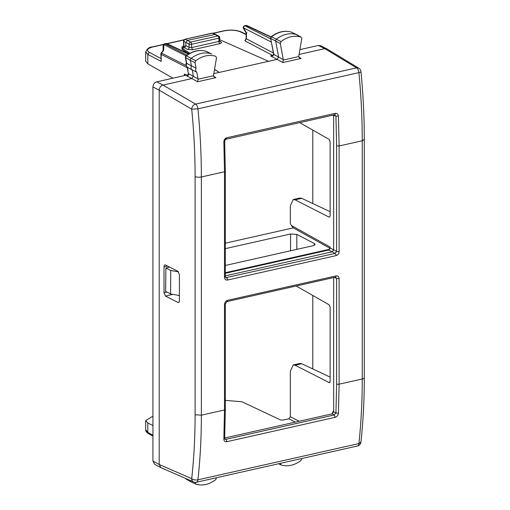 <?xml version="1.0" encoding="UTF-8"?>
<svg xmlns="http://www.w3.org/2000/svg" width="510" height="510" viewBox="0 0 510 510"><rect width="100%" height="100%" fill="white"/><g stroke="black" fill="none" stroke-linecap="round" stroke-linejoin="round"><path stroke-width="0.76" d="M280.283 463.373L281.029 464.942C287.697 466.924 294.359 465.426 301.027 460.441L301.773 458.535M278.568 463.756L281.029 464.942M152.93 436.101L148.467 433.627C146.472 432.321 145.548 431.052 145.707 429.834L147.817 432.372L147.817 422.969L145.707 420.597L151.833 416.804L152.93 416.562M190.377 480.528A1.817 1.422 117.5 0 0 191.027 481.842A1.817 1.422 117.5 0 0 191.078 481.873L195.757 484.13C202.425 486.113 209.087 484.615 215.755 479.629L216.501 477.723M195.757 484.13L195.056 482.32M188.031 70.482L187.616 69.424L188.279 73.274C188.279 74.466 187.992 75.238 187.412 75.582L186.596 75.78L191.887 78.565L162.99 85.074L156.717 81.842L188.101 74.766M198.046 78.814L198.071 79.222L213.441 75.767L216.508 57.828L215.755 56.272C209.087 54.289 202.425 55.788 195.757 60.773L195.011 62.666L196.057 68.244C195.324 70.023 195.579 71.362 196.809 72.254L198.046 78.814L188.566 73.657C188.949 74.874 188.292 75.582 186.596 75.78M185.366 57.445L190.402 60.384L191.454 65.962C190.721 67.747 190.969 69.079 192.206 69.972L193.373 76.188L191.887 78.565L197.555 81.753L215.87 77.635L213.524 76.156M296.782 34.705L301.027 37.083C294.359 35.101 287.697 36.599 281.029 41.584L280.277 43.477L283.318 59.625L282.827 62.564L277.159 59.377L278.645 56.999L275.674 41.195A1.817 1.422 117.5 0 1 276.49 39.142A27.221 21.369 117.5 0 1 296.59 34.616A1.817 1.422 117.5 0 1 296.731 34.674A1.817 1.422 117.5 0 1 296.782 34.705A1.817 1.422 117.5 0 1 296.96 34.827M272.142 55.66L273.067 55.284L273.551 54.085L273.857 54.806L272.933 55.851L270.517 55.877L277.159 59.377L213.766 73.644M246.967 32.863L246.432 32.787L246.432 38.824L246.145 38.492L244.921 40.87L246.432 38.824L273.366 52.957M214.512 69.322L219.255 72.407L214.487 69.468M189.044 53.779L182.064 49.47L182.064 48.195L189.905 53.295M184.34 47.679L185.857 45.632L189.095 47.366A1.817 1.422 -61.9 0 1 187.572 49.406L184.34 47.679L182.064 48.195M219.714 39.723L268.56 61.315M213.441 75.767L214.385 77.131L215.87 77.635M198.071 79.222L197.555 81.753M291.898 32.347A1.657 1.3 117.5 0 0 291.784 32.277A1.657 1.3 117.5 0 0 291.65 32.226L301.027 37.083L301.78 38.639L298.713 56.572L299.657 57.942L301.142 58.44L298.796 56.967M185.685 478.482A1.657 1.3 117.5 0 0 186.22 479.17L191.027 481.842M196.809 72.254L187.451 67.377C185.857 65.465 185.519 64.024 186.443 63.055L186.698 63.367C185.965 65.153 186.214 66.485 187.457 67.377L187.438 67.371M196.057 68.244L186.705 63.374L185.653 57.789A1.657 1.3 -62.5 0 1 186.399 55.915L191.218 58.331A27.221 21.369 -62.5 0 1 211.319 53.811A1.817 1.422 -62.5 0 1 211.459 53.862A1.817 1.422 -62.5 0 1 211.516 53.894A1.817 1.422 -62.5 0 1 211.688 54.015M272.053 55.686L270.517 55.877L272.614 55.405A1.817 1.447 117.7 0 0 273.392 54.997M145.713 51.841L147.817 54.423L149.341 52.377C146.128 50.273 147.288 48.463 152.821 46.945L163.455 44.555M186.086 65.548L161.23 52.97A1.817 1.817 0 0 0 160.873 54.047L161.16 61.423L147.817 54.423L147.817 63.826L145.707 61.219L145.707 51.963M183.893 46.308L183.262 46.518L183.676 45.524L183.944 45.874A1.817 1.46 -61.4 0 1 182.401 47.902L182.676 48.055M211.516 53.894L206.384 51.414A1.657 1.3 -62.5 0 1 206.505 51.465A1.657 1.3 -62.5 0 1 206.626 51.535M195.011 62.666L190.402 60.384A1.817 1.422 -62.5 0 1 191.218 58.331L195.757 60.773M185.372 57.458L185.551 56.355L186.399 55.915A27.062 21.248 117.5 0 1 206.384 51.414L206.301 51.382C199.499 49.343 192.723 50.834 185.971 55.87L163.863 44.599A1.817 1.211 -178.7 0 0 163.143 45.537L163.028 50.547M272.933 55.851L273.315 55.258M244.621 25.787L245.029 25.838A1.817 1.453 117 0 0 243.519 27.884A1.817 0.867 149.3 0 0 243.487 28.477L246.151 32.959L246.145 38.492M163.079 50.471L163.729 50.184L161.593 53.072A1.817 1.453 -63 0 0 161.16 54.379L161.16 61.423M185.857 45.632L185.857 42.438L187.368 40.392L215.494 34.342M291.478 32.168L291.65 32.226A27.062 21.248 117.5 0 0 271.671 36.726A1.657 1.3 117.5 0 0 270.925 38.601L280.277 43.477M296.731 34.674L291.573 32.194C284.771 30.147 277.995 31.645 271.243 36.675L281.029 41.584M273.092 50.165A1.817 0.797 169.4 0 1 272.812 49.833L270.638 38.269L273.838 54.468L283.318 59.625M270.638 38.256L271.243 36.675M206.206 51.357L211.459 53.862M245.903 25.5L245.903 25.5A1.817 0.937 77.3 0 1 246.279 25.557A1.817 1.422 -64.8 0 1 247.069 25.628A1.817 1.817 0 0 0 245.903 25.5L244.653 25.78M163.143 45.537A1.817 1.817 0 0 1 164.558 43.803L164.94 43.86A1.817 1.453 117 0 0 163.863 44.599L163.729 50.184M164.558 43.803L165.807 43.522A1.817 0.937 77.3 0 1 166.19 43.579A1.817 1.422 -64.8 0 1 166.98 43.656A1.817 1.817 0 0 0 165.795 43.529M219.415 40.545L218.898 41.431L218.898 38.161A1.817 0.618 -0 0 0 219.714 37.638L219.714 40.896L220.103 41.82L220.919 41.903C221.952 42.591 221.608 43.178 219.886 43.656A1.817 0.937 -102.7 0 1 218.898 41.431L191.607 47.577L189.095 47.366L189.095 44.121L183.817 41.355A1.817 0.542 178.4 0 1 183.549 41.087A1.817 1.817 0 0 1 184.977 39.257L212.409 33.226A1.817 1.403 -65.6 0 1 213.174 33.29A1.817 1.817 0 0 0 212.013 33.175M184.964 39.264L212.026 33.175A1.817 0.937 77.3 0 1 212.409 33.226L217.897 35.936A1.817 0.937 77.3 0 1 218.898 38.161L191.607 44.3A1.817 0.937 -102.7 0 0 190.612 42.075A1.817 1.422 117.5 0 0 189.095 44.121A1.817 0.618 -0 0 0 191.607 44.3L191.607 47.577L192.595 49.795L219.886 43.656M332.252 413.801L333.221 412.59L333.655 410.129L333.655 411.787L332.163 413.827L224.7 438.007M333.438 115.037L333.655 116.726L333.648 114.986M152.93 461.065L159.203 464.482L159.203 90.187L152.93 86.955L152.93 461.065L154.575 464.208L160.841 467.625L193.666 481.963A4.539 4.539 0 0 0 196.477 482.231A4.539 2.346 -102.7 0 0 197.937 479.821C200.22 459.025 201.361 437.478 201.367 415.185L195.101 414.751C195.101 436.796 193.972 458.101 191.709 478.667A4.539 3.602 113.6 0 0 193.666 481.963M333.655 411.787L335.937 412.998L338.43 413.291L339.112 384.183L362.253 378.975C362.247 401.274 361.137 422.809 358.912 443.592L197.937 479.821A4.539 2.142 6.3 0 1 191.709 478.667L159.203 464.482L160.848 467.632M326.853 48.864L320.407 45.67L318.374 45.46L299.874 49.623M339.112 251.526C338.933 253.636 337.92 255 336.077 255.618A1.817 0.937 -102.7 0 0 335.102 253.4L336.613 251.36A1.817 0.618 -0 0 0 339.112 251.526L339.112 145.975L362.253 140.766L364.293 139.472L364.293 377.68A4.539 1.549 -0 0 1 362.253 378.975L362.253 140.766C362.247 118.473 361.137 95.752 358.912 72.618A4.539 0.912 174.5 0 0 360.972 71.642A4.539 4.539 0 0 0 358.804 68.193L326.865 48.864L324.819 48.654L299.038 54.455M318.374 45.46L324.819 48.654L356.567 67.875A4.539 2.346 -102.7 0 1 358.912 72.618L197.937 108.84L191.709 109.165L159.203 90.187C159.42 87.548 160.682 85.839 162.99 85.074L195.585 104.097A4.539 3.468 120.3 0 0 191.709 109.165C193.972 132.033 195.101 154.492 195.101 176.543A4.539 1.549 -0 0 0 201.367 176.976L224.502 171.768L223.858 141.971C223.941 139.81 224.897 138.414 226.733 137.783L335.236 113.367C337.091 113.163 338.156 114.106 338.43 116.191L339.112 145.975L336.613 145.809L335.937 116.152L338.43 116.191M152.93 86.955C153.153 84.316 154.415 82.614 156.717 81.842M179.029 302.118L177.888 302.404L178.513 302.5M164.016 266.813L164.016 292.772L165.533 296.1L177.888 302.404C178.806 302.723 179.316 302.13 179.405 300.626L179.405 274.654L177.888 271.326L165.533 265.028C164.609 264.709 164.105 265.302 164.016 266.813L167.631 266.099M164.947 264.926L165.533 265.028M358.804 68.193A4.539 3.513 121.2 0 0 356.567 67.875L195.585 104.097A4.539 2.346 -102.7 0 1 197.937 108.84C200.22 131.969 201.361 154.677 201.367 176.976L201.367 415.185L224.502 409.976L224.502 304.425A1.817 0.618 -0 0 0 225.324 303.909L225.324 409.46L224.68 438.511L224.916 439.276L225.758 439.371A1.817 0.937 -102.7 0 1 226.733 441.73C224.897 441.94 223.941 441.061 223.858 439.078L224.502 409.976L225.037 409.128M179.405 295.819L178.436 295.335M225.324 275.872L332.137 251.832L328.618 250.04L225.324 273.29M328.618 250.04L330.136 247.994L330.136 247.038L291.306 225.465L293.486 228.021L330.104 248.357M225.037 276.465L224.502 277.319L224.502 171.768A1.817 0.618 -0 0 0 225.324 171.252L225.324 276.796L225.688 277.72L335.102 253.4L332.137 251.832L333.655 249.785L333.655 116.726L333.196 115.088M334.369 277.408L336.613 278.466L336.613 384.017L335.937 412.998L334.254 414.955L335.236 417.314C337.091 416.695 338.156 415.357 338.43 413.291M332.176 413.82L333.655 410.129L333.655 277.574M336.613 384.017A1.817 0.618 -0 0 0 339.112 384.183L339.112 278.638L336.613 278.466L335.478 277.159A1.817 0.937 -102.7 0 0 336.077 275.91L227.536 300.333C225.694 300.951 224.687 302.315 224.502 304.425M335.478 277.159L226.937 301.588A1.817 0.937 -102.7 0 0 227.536 300.333M224.4 438.096L223.858 439.078M335.236 113.367A1.817 0.937 -102.7 0 1 334.636 114.769L335.937 116.152L333.655 115.075M336.077 255.618L227.536 280.041A1.817 0.937 -102.7 0 0 226.555 277.829L225.356 277.147M224.4 141.251L223.858 141.971M225.758 139.128L226.733 137.783M296.183 286.002L329.179 304.833L330.136 307.058L330.129 381.416L329.179 382.596L329.549 382.653M291.306 225.465L290.324 223.214L290.324 205.772L293.237 199.537L295.092 199.824L329.179 217.19L330.136 216.004L330.129 141.64L329.179 139.428L299.733 122.623M295.335 422.114L288.807 418.786L283.024 420.087L280.525 419.953L241.982 401.778L225.324 400.35M288.807 418.786L290.324 416.74L290.324 371.184L293.237 364.943L295.092 365.23L329.179 382.596L329.862 382.443M152.93 425.569L147.817 422.969M172.973 78.183L147.817 63.826M299.797 198.058L301.754 198.326L295.092 199.824M330.136 211.707L301.754 198.326M299.797 363.464L301.754 363.732L295.092 365.23M184.633 75.556L184.371 74.014L186.558 75.123M312.802 130.082L312.802 203.541M312.802 295.488L312.802 368.947M330.136 377.113L301.754 363.732M165.897 267.967L170.729 270.485L170.582 293.99L165.597 291.395L165.897 267.967L169.645 267.125M170.582 293.99L179.405 295.5M170.729 270.485L178.462 271.811M225.324 243.174L293.263 227.881M329.753 249.212L225.324 272.71M290.528 250.786L290.572 233.975L225.324 248.657M290.572 233.975L296.852 234.422L314.428 243.55L315.174 244.411L313.127 245.699L225.324 265.461M148.467 433.627L147.817 432.372L152.93 435.208M195.011 482.575L194.151 482.141M244.921 40.87L272.614 55.405A1.817 0.937 77.3 0 0 272.742 55.456M246.145 34.629L240.471 31.869C235.932 30.064 230.526 29.727 224.253 30.874L213.282 33.341M183.906 39.952L167.133 43.726M160.873 58.433L149.341 52.377M183.504 46.251C181.821 46.71 181.452 47.258 182.401 47.902M220.919 41.903L219.772 41.285M187.572 49.406L192.595 49.795M282.827 62.564L301.142 58.44M283.343 60.033L298.713 56.572M187.897 69.755L187.451 67.377M240.471 31.869A1.817 1.415 -64.1 0 1 241.275 31.945L241.275 31.945C236.238 29.943 230.431 29.561 223.858 30.81L224.253 30.874M145.707 51.982C147.167 48.667 149.404 46.971 152.433 46.882L152.433 46.882A1.817 0.937 77.3 0 1 152.821 46.945M185.538 46.741L183.944 45.874L183.817 41.355A1.817 1.466 -62.1 0 1 185.347 39.321L190.612 42.075L217.897 35.936A1.817 1.422 -62.5 0 1 218.739 36.032L215.494 34.349M160.873 54.047A1.817 0.618 -0 0 0 161.16 54.379L187.291 67.696M273.857 54.806L273.998 54.092M246.432 32.787L243.519 27.884L271.352 42.069M270.842 37.134L246.279 25.557L245.029 25.838L270.765 38.951M186.998 55.099L164.94 43.86L166.19 43.579L188.502 54.105M195.101 414.751L195.101 176.543M360.972 71.642C363.184 94.662 364.293 117.275 364.293 139.472L364.293 139.447M364.293 377.68C364.293 399.878 363.184 421.343 360.965 442.062A4.539 4.539 0 0 1 357.453 446.001A4.539 2.346 -102.7 0 0 358.912 443.592L360.972 442.023M164.016 292.772L166.923 292.083M165.533 296.1L172.845 294.378M336.613 145.809L336.613 251.36L330.136 247.994M332.137 413.833L334.254 414.955L225.758 439.371L224.687 438.759M226.733 441.73L335.236 417.314M339.112 278.638C338.933 276.605 337.92 275.693 336.077 275.91M224.502 277.319C224.687 279.346 225.694 280.258 227.536 280.041M299.172 421.247L290.324 416.74M184.371 75.62L184.371 74.014M296.814 249.371L296.852 234.422M314.402 245.272L314.428 243.55M187.75 70.138L188.279 73.274M246.145 34.317L241.275 31.945M152.433 46.882L163.595 44.37M166.917 43.624L184.065 39.767M213.059 33.239L223.858 30.81M185.493 478.399L186.214 479.164M187.616 69.424L187.202 67.218M186.43 63.125L185.366 57.458M163.098 50.452L161.23 52.97M183.549 41.087L183.676 45.549M273.551 54.085L272.818 49.833M215.43 34.317L213.174 33.29M244.66 25.78A1.817 1.817 0 0 0 243.493 28.483M166.98 43.656L188.783 53.932M219.714 37.638A1.817 1.817 0 0 0 218.739 36.032M247.069 25.628L271.001 36.911M357.453 446.001L196.477 482.231M226.937 301.588L225.324 303.909M225.324 171.245L224.68 141.506C224.961 140.046 225.452 139.268 226.134 139.185M334.636 114.769L226.14 139.185M145.707 429.847L145.707 420.597M299.816 198.052L293.218 199.537M299.816 363.458L293.218 364.943"/></g></svg>
